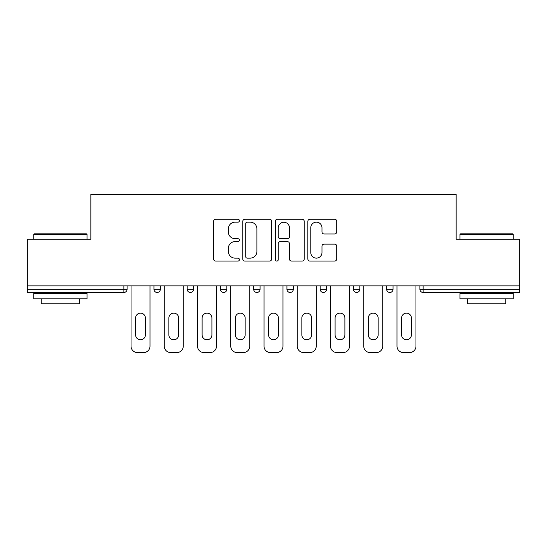 <?xml version="1.0" encoding="UTF-8"?>
<svg xmlns="http://www.w3.org/2000/svg" width="547" height="547" viewBox="0 0 547 547"><rect width="100%" height="100%" fill="white"/><g stroke="black" fill="none" stroke-linecap="round" stroke-linejoin="round"><path stroke-width="0.82" d="M239.401 220.694A1.463 1.463 0 0 0 237.938 219.231L215.709 219.231A2.092 2.092 0 0 0 213.617 221.323L213.617 258.977A2.092 2.092 0 0 0 215.709 261.069L237.938 261.069A1.463 1.463 0 0 0 239.401 259.599A1.463 1.463 0 0 0 237.938 258.136L235.06 258.136A6.694 6.694 0 0 1 228.366 251.442L228.366 248.304A6.694 6.694 0 0 1 235.06 241.61L237.938 241.61A1.463 1.463 0 0 0 239.401 240.147A1.463 1.463 0 0 0 237.938 238.683L235.06 238.683A6.694 6.694 0 0 1 228.366 231.99L228.366 228.851A6.694 6.694 0 0 1 235.06 222.157L237.938 222.157A1.463 1.463 0 0 0 239.401 220.694M334.634 233.979A2.092 2.092 0 0 0 336.726 231.887L336.726 221.323A2.092 2.092 0 0 0 334.634 219.231L309.951 219.231A2.092 2.092 0 0 0 307.858 221.323L307.858 258.977A2.092 2.092 0 0 0 309.951 261.069L334.634 261.069A2.092 2.092 0 0 0 336.726 258.977L336.726 246.212A2.092 2.092 0 0 0 334.634 244.119L324.07 244.119A2.092 2.092 0 0 0 321.978 246.212L321.978 252.543A5.593 5.593 0 0 1 316.385 258.136A5.593 5.593 0 0 1 310.785 252.543L310.785 227.75A5.593 5.593 0 0 1 316.385 222.157A5.593 5.593 0 0 1 321.978 227.75L321.978 231.887A2.092 2.092 0 0 0 324.07 233.979L334.634 233.979M27.35 285.862L27.35 239.189L90.857 239.189L90.857 194.431L456.143 194.431L456.143 239.189L519.65 239.189L519.65 285.862L27.35 285.862L27.35 289.267L123.889 289.267L123.889 285.862M271.668 221.323A2.092 2.092 0 0 0 269.575 219.231L244.892 219.231A2.092 2.092 0 0 0 242.8 221.323L242.8 258.977A2.092 2.092 0 0 0 244.892 261.069L269.575 261.069A2.092 2.092 0 0 0 271.668 258.977L271.668 221.323M277.425 219.231L302.108 219.231A2.092 2.092 0 0 1 304.2 221.323L304.2 258.977A2.092 2.092 0 0 1 302.108 261.069L291.544 261.069A2.092 2.092 0 0 1 289.452 258.977L289.452 243.702A2.092 2.092 0 0 0 287.36 241.61L280.351 241.61A2.092 2.092 0 0 0 278.259 243.702L278.259 259.599A1.463 1.463 0 0 1 276.796 261.069A1.463 1.463 0 0 1 275.332 259.599L275.332 221.323A2.092 2.092 0 0 1 277.425 219.231M123.889 292.467A3.2 3.2 0 0 0 127.089 289.267L123.889 289.267L123.889 292.467A3.2 3.2 0 0 0 127.089 289.267L127.089 285.862L127.089 289.267A3.2 3.2 0 0 1 123.889 292.467L27.35 292.467L27.35 289.267M519.65 285.862L519.65 292.467L423.111 292.467A3.2 3.2 0 0 1 419.911 289.267L419.911 285.862L419.911 289.267A3.2 3.2 0 0 0 423.111 292.467A3.2 3.2 0 0 1 419.911 289.267L519.65 289.267M153.939 285.862L153.939 289.267L153.939 285.862M157.139 292.467A3.2 3.2 0 0 1 153.939 289.267A3.2 3.2 0 0 0 157.139 292.467A3.2 3.2 0 0 0 160.333 289.267L160.333 285.862L160.333 289.267A3.2 3.2 0 0 1 157.139 292.467A3.2 3.2 0 0 1 153.939 289.267L160.333 289.267A3.2 3.2 0 0 1 157.139 292.467M187.19 285.862L187.19 289.267L187.19 285.862M193.583 285.862L193.583 289.267L193.583 285.862M220.434 285.862L220.434 289.267L220.434 285.862M226.827 285.862L226.827 289.267L226.827 285.862M253.678 289.267A3.2 3.2 0 0 0 256.878 292.467A3.2 3.2 0 0 0 260.071 289.267A3.2 3.2 0 0 1 256.878 292.467A3.2 3.2 0 0 0 260.071 289.267L260.071 285.862L260.071 289.267L253.678 289.267A3.2 3.2 0 0 0 256.878 292.467A3.2 3.2 0 0 1 253.678 289.267L253.678 285.862M286.929 285.862L286.929 289.267L286.929 285.862M293.322 285.862L293.322 289.267L293.322 285.862M320.173 289.267A3.2 3.2 0 0 0 323.373 292.467A3.2 3.2 0 0 0 326.566 289.267L326.566 285.862L326.566 289.267L320.173 289.267A3.2 3.2 0 0 0 323.373 292.467A3.2 3.2 0 0 1 320.173 289.267L320.173 285.862M353.417 285.862L353.417 289.267L353.417 285.862M359.81 285.862L359.81 289.267L359.81 285.862M386.667 285.862L386.667 289.267L386.667 285.862M393.061 285.862L393.061 289.267L393.061 285.862M190.383 292.467A3.2 3.2 0 0 1 187.19 289.267A3.2 3.2 0 0 0 190.383 292.467A3.2 3.2 0 0 0 193.583 289.267A3.2 3.2 0 0 1 190.383 292.467A3.2 3.2 0 0 1 187.19 289.267L193.583 289.267A3.2 3.2 0 0 1 190.383 292.467M223.627 292.467A3.2 3.2 0 0 1 220.434 289.267A3.2 3.2 0 0 0 223.627 292.467A3.2 3.2 0 0 0 226.827 289.267A3.2 3.2 0 0 1 223.627 292.467A3.2 3.2 0 0 1 220.434 289.267L226.827 289.267A3.2 3.2 0 0 1 223.627 292.467M290.122 292.467A3.2 3.2 0 0 1 286.929 289.267A3.2 3.2 0 0 0 290.122 292.467A3.2 3.2 0 0 0 293.322 289.267A3.2 3.2 0 0 1 290.122 292.467A3.2 3.2 0 0 1 286.929 289.267L293.322 289.267A3.2 3.2 0 0 1 290.122 292.467M356.617 292.467A3.2 3.2 0 0 1 353.417 289.267A3.2 3.2 0 0 0 356.617 292.467A3.2 3.2 0 0 0 359.81 289.267A3.2 3.2 0 0 1 356.617 292.467A3.2 3.2 0 0 1 353.417 289.267L359.81 289.267M389.861 292.467A3.2 3.2 0 0 1 386.667 289.267L393.061 289.267A3.2 3.2 0 0 1 389.861 292.467A3.2 3.2 0 0 0 393.061 289.267M247.196 222.157A1.463 1.463 0 0 0 245.733 223.62L245.733 256.673A1.463 1.463 0 0 0 247.196 258.136L250.225 258.136A6.694 6.694 0 0 0 256.919 251.442L256.919 228.851A6.694 6.694 0 0 0 250.225 222.157L247.196 222.157M289.452 227.86A5.593 5.593 0 0 0 283.852 222.26A5.593 5.593 0 0 0 278.259 227.86L278.259 236.591A2.092 2.092 0 0 0 280.351 238.683L287.36 238.683A2.092 2.092 0 0 0 289.452 236.591L289.452 227.86M145.42 318.039A4.902 4.902 0 0 0 140.517 313.137A4.902 4.902 0 0 0 135.615 318.039A4.902 4.902 0 0 1 140.517 313.137A4.902 4.902 0 0 1 145.42 318.039L145.42 334.88A4.902 4.902 0 0 1 140.517 339.783A4.902 4.902 0 0 1 135.615 334.88A4.902 4.902 0 0 0 140.517 339.783A4.902 4.902 0 0 0 145.42 334.88M131.034 285.862L131.034 346.176L131.034 285.862M137.427 352.569L143.608 352.569L137.427 352.569A6.393 6.393 0 0 1 131.034 346.176M150.001 285.862L150.001 346.176L150.001 285.862M135.615 334.88L135.615 318.039M143.608 352.569A6.393 6.393 0 0 0 150.001 346.176M33.743 234.499L34.386 233.863L86.385 233.863L87.021 234.499L33.743 234.499L33.743 239.189M87.021 298.86L33.743 298.86L33.743 293.534L87.021 293.534L87.021 298.86M79.561 298.86L79.561 303.763L41.203 303.763L41.203 298.86M459.979 234.499L460.615 233.863L512.614 233.863L513.257 234.499L459.979 234.499L459.979 239.189M513.257 298.86L459.979 298.86L459.979 293.534L513.257 293.534L513.257 298.86M505.797 298.86L505.797 303.763L467.439 303.763L467.439 298.86M178.664 318.039A4.902 4.902 0 0 0 173.761 313.137A4.902 4.902 0 0 0 168.859 318.039A4.902 4.902 0 0 1 173.761 313.137A4.902 4.902 0 0 1 178.664 318.039L178.664 334.88A4.902 4.902 0 0 1 173.761 339.783A4.902 4.902 0 0 1 168.859 334.88A4.902 4.902 0 0 0 173.761 339.783A4.902 4.902 0 0 0 178.664 334.88M164.278 285.862L164.278 346.176L164.278 285.862M170.671 352.569L176.852 352.569L170.671 352.569A6.393 6.393 0 0 1 164.278 346.176M183.245 285.862L183.245 346.176L183.245 285.862M211.908 318.039A4.902 4.902 0 0 0 207.005 313.137A4.902 4.902 0 0 0 202.103 318.039A4.902 4.902 0 0 1 207.005 313.137A4.902 4.902 0 0 1 211.908 318.039L211.908 334.88A4.902 4.902 0 0 1 207.005 339.783A4.902 4.902 0 0 1 202.103 334.88A4.902 4.902 0 0 0 207.005 339.783A4.902 4.902 0 0 0 211.908 334.88M197.522 285.862L197.522 346.176L197.522 285.862M203.915 352.569L210.096 352.569L203.915 352.569A6.393 6.393 0 0 1 197.522 346.176M216.489 285.862L216.489 346.176L216.489 285.862M245.159 318.039A4.902 4.902 0 0 0 240.256 313.137A4.902 4.902 0 0 0 235.354 318.039A4.902 4.902 0 0 1 240.256 313.137A4.902 4.902 0 0 1 245.159 318.039L245.159 334.88A4.902 4.902 0 0 1 240.256 339.783A4.902 4.902 0 0 1 235.354 334.88A4.902 4.902 0 0 0 240.256 339.783A4.902 4.902 0 0 0 245.159 334.88M230.772 285.862L230.772 346.176L230.772 285.862M237.166 352.569L243.347 352.569L237.166 352.569A6.393 6.393 0 0 1 230.772 346.176M249.74 285.862L249.74 346.176L249.74 285.862M278.402 318.039A4.902 4.902 0 0 0 273.5 313.137A4.902 4.902 0 0 0 268.598 318.039A4.902 4.902 0 0 1 273.5 313.137A4.902 4.902 0 0 1 278.402 318.039L278.402 334.88A4.902 4.902 0 0 1 273.5 339.783A4.902 4.902 0 0 1 268.598 334.88A4.902 4.902 0 0 0 273.5 339.783A4.902 4.902 0 0 0 278.402 334.88M264.016 285.862L264.016 346.176L264.016 285.862M270.409 352.569L276.591 352.569L270.409 352.569A6.393 6.393 0 0 1 264.016 346.176M282.984 285.862L282.984 346.176L282.984 285.862M311.646 318.039A4.902 4.902 0 0 0 306.744 313.137A4.902 4.902 0 0 0 301.841 318.039A4.902 4.902 0 0 1 306.744 313.137A4.902 4.902 0 0 1 311.646 318.039L311.646 334.88A4.902 4.902 0 0 1 306.744 339.783A4.902 4.902 0 0 1 301.841 334.88A4.902 4.902 0 0 0 306.744 339.783A4.902 4.902 0 0 0 311.646 334.88M297.26 285.862L297.26 346.176L297.26 285.862M303.653 352.569L309.834 352.569L303.653 352.569A6.393 6.393 0 0 1 297.26 346.176M316.228 285.862L316.228 346.176L316.228 285.862M168.859 334.88L168.859 318.039M176.852 352.569A6.393 6.393 0 0 0 183.245 346.176M202.103 334.88L202.103 318.039M210.096 352.569A6.393 6.393 0 0 0 216.489 346.176M235.354 334.88L235.354 318.039M243.347 352.569A6.393 6.393 0 0 0 249.74 346.176M268.598 334.88L268.598 318.039M276.591 352.569A6.393 6.393 0 0 0 282.984 346.176M301.841 334.88L301.841 318.039M309.834 352.569A6.393 6.393 0 0 0 316.228 346.176M344.897 318.039A4.902 4.902 0 0 0 339.995 313.137A4.902 4.902 0 0 0 335.092 318.039A4.902 4.902 0 0 1 339.995 313.137A4.902 4.902 0 0 1 344.897 318.039L344.897 334.88A4.902 4.902 0 0 1 339.995 339.783A4.902 4.902 0 0 1 335.092 334.88A4.902 4.902 0 0 0 339.995 339.783A4.902 4.902 0 0 0 344.897 334.88M330.511 285.862L330.511 346.176L330.511 285.862M336.904 352.569L343.085 352.569L336.904 352.569A6.393 6.393 0 0 1 330.511 346.176M349.478 285.862L349.478 346.176L349.478 285.862M335.092 334.88L335.092 318.039M343.085 352.569A6.393 6.393 0 0 0 349.478 346.176M378.141 318.039A4.902 4.902 0 0 0 373.239 313.137A4.902 4.902 0 0 0 368.336 318.039A4.902 4.902 0 0 1 373.239 313.137A4.902 4.902 0 0 1 378.141 318.039L378.141 334.88A4.902 4.902 0 0 1 373.239 339.783A4.902 4.902 0 0 1 368.336 334.88A4.902 4.902 0 0 0 373.239 339.783A4.902 4.902 0 0 0 378.141 334.88M363.755 285.862L363.755 346.176L363.755 285.862M370.148 352.569L376.329 352.569L370.148 352.569A6.393 6.393 0 0 1 363.755 346.176M382.722 285.862L382.722 346.176L382.722 285.862M368.336 334.88L368.336 318.039M376.329 352.569A6.393 6.393 0 0 0 382.722 346.176M411.385 318.039A4.902 4.902 0 0 0 406.483 313.137A4.902 4.902 0 0 0 401.58 318.039A4.902 4.902 0 0 1 406.483 313.137A4.902 4.902 0 0 1 411.385 318.039L411.385 334.88A4.902 4.902 0 0 1 406.483 339.783A4.902 4.902 0 0 1 401.58 334.88A4.902 4.902 0 0 0 406.483 339.783A4.902 4.902 0 0 0 411.385 334.88M396.999 285.862L396.999 346.176L396.999 285.862M403.392 352.569L409.573 352.569L403.392 352.569A6.393 6.393 0 0 1 396.999 346.176M415.966 285.862L415.966 346.176L415.966 285.862M401.58 334.88L401.58 318.039M409.573 352.569A6.393 6.393 0 0 0 415.966 346.176M423.111 285.862L423.111 292.467M323.373 292.467A3.2 3.2 0 0 0 326.566 289.267M87.021 239.189L87.021 234.499M74.877 293.534L74.877 292.467M45.893 293.534L45.893 292.467M513.257 239.189L513.257 234.499M501.107 293.534L501.107 292.467M472.123 293.534L472.123 292.467"/></g></svg>

